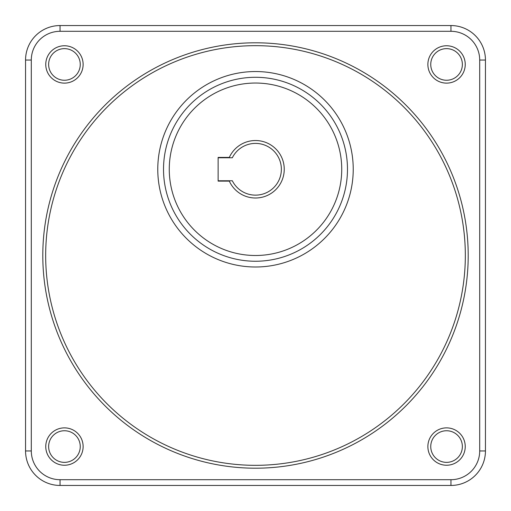 <?xml version="1.0" encoding="UTF-8"?>
<svg xmlns="http://www.w3.org/2000/svg" width="511" height="511" viewBox="0 0 511 511"><rect width="100%" height="100%" fill="white"/><g stroke="black" fill="none" stroke-linecap="round" stroke-linejoin="round"><path stroke-width="0.77" d="M450.958 31.299L60.043 31.299L60.043 25.55A34.492 34.492 0 0 0 25.55 60.043A34.492 34.492 0 0 1 60.043 25.55L450.958 25.55A34.492 34.492 0 0 1 485.45 60.043L485.45 450.958A34.492 34.492 0 0 1 450.958 485.45L60.043 485.45A34.492 34.492 0 0 1 25.55 450.958L25.55 60.043L31.299 60.043L31.299 450.958A28.744 28.744 0 0 0 60.043 479.701L450.958 479.701A28.744 28.744 0 0 0 479.701 450.958L479.701 60.043A28.744 28.744 0 0 0 450.958 31.299L450.958 25.55M218.133 157.771L218.133 180.766L232.326 180.766A25.869 25.869 0 0 0 271.711 189.428A25.869 25.869 0 0 0 271.711 149.11A25.869 25.869 0 0 0 232.326 157.771L218.133 157.771L218.133 157.42L229.311 157.42L229.158 157.771A28.744 28.744 0 0 1 284.244 169.269A28.744 28.744 0 0 1 229.158 180.766L229.311 181.118L229.158 180.766M229.311 181.118L218.133 181.118L218.133 180.766M45.76 64.443A18.683 18.683 0 0 1 64.443 45.76A18.683 18.683 0 0 1 83.127 64.443A18.683 18.683 0 0 1 64.443 83.127A18.683 18.683 0 0 1 45.76 64.443M80.253 64.443A15.809 15.809 0 0 0 64.443 48.634A15.809 15.809 0 0 0 48.634 64.443A15.809 15.809 0 0 0 64.443 80.253A15.809 15.809 0 0 0 80.253 64.443M427.873 64.443A18.683 18.683 0 0 1 446.557 45.76A18.683 18.683 0 0 1 465.24 64.443A18.683 18.683 0 0 1 446.557 83.127A18.683 18.683 0 0 1 427.873 64.443M462.366 64.443A15.809 15.809 0 0 0 446.557 48.634A15.809 15.809 0 0 0 430.747 64.443A15.809 15.809 0 0 0 446.557 80.253A15.809 15.809 0 0 0 462.366 64.443M427.873 446.557A18.683 18.683 0 0 1 446.557 427.873A18.683 18.683 0 0 1 465.24 446.557A18.683 18.683 0 0 1 446.557 465.24A18.683 18.683 0 0 1 427.873 446.557M462.366 446.557A15.809 15.809 0 0 0 446.557 430.747A15.809 15.809 0 0 0 430.747 446.557A15.809 15.809 0 0 0 446.557 462.366A15.809 15.809 0 0 0 462.366 446.557M45.76 446.557A18.683 18.683 0 0 1 64.443 427.873A18.683 18.683 0 0 1 83.127 446.557A18.683 18.683 0 0 1 64.443 465.24A18.683 18.683 0 0 1 45.76 446.557M80.253 446.557A15.809 15.809 0 0 0 64.443 430.747A15.809 15.809 0 0 0 48.634 446.557A15.809 15.809 0 0 0 64.443 462.366A15.809 15.809 0 0 0 80.253 446.557M347.48 169.269A91.98 91.98 0 0 1 255.5 261.249A91.98 91.98 0 0 1 163.52 169.269A91.98 91.98 0 0 1 255.5 77.289A91.98 91.98 0 0 1 347.48 169.269A91.98 91.98 0 0 0 255.5 77.289A91.98 91.98 0 0 0 163.52 169.269M468.204 255.5A212.704 212.704 0 0 0 255.5 42.796A212.704 212.704 0 0 0 42.796 255.5A212.704 212.704 0 0 0 255.5 468.204A212.704 212.704 0 0 0 468.204 255.5M60.043 485.45L60.043 479.701M31.299 450.958L25.55 450.958M450.958 485.45L450.958 479.701M60.043 31.299A28.744 28.744 0 0 0 31.299 60.043M485.45 450.958L479.701 450.958M485.45 60.043L479.701 60.043M465.329 255.5A209.829 209.829 0 0 0 255.5 45.671A209.829 209.829 0 0 0 45.671 255.5A209.829 209.829 0 0 0 255.5 465.329A209.829 209.829 0 0 0 465.329 255.5M169.269 169.269A86.231 86.231 0 0 0 255.5 255.5A86.231 86.231 0 0 0 341.731 169.269A86.231 86.231 0 0 0 255.5 83.038A86.231 86.231 0 0 0 169.269 169.269M157.771 169.269A97.729 97.729 0 0 1 255.5 71.54A97.729 97.729 0 0 1 353.229 169.269A97.729 97.729 0 0 1 255.5 266.998A97.729 97.729 0 0 1 157.771 169.269"/></g></svg>

